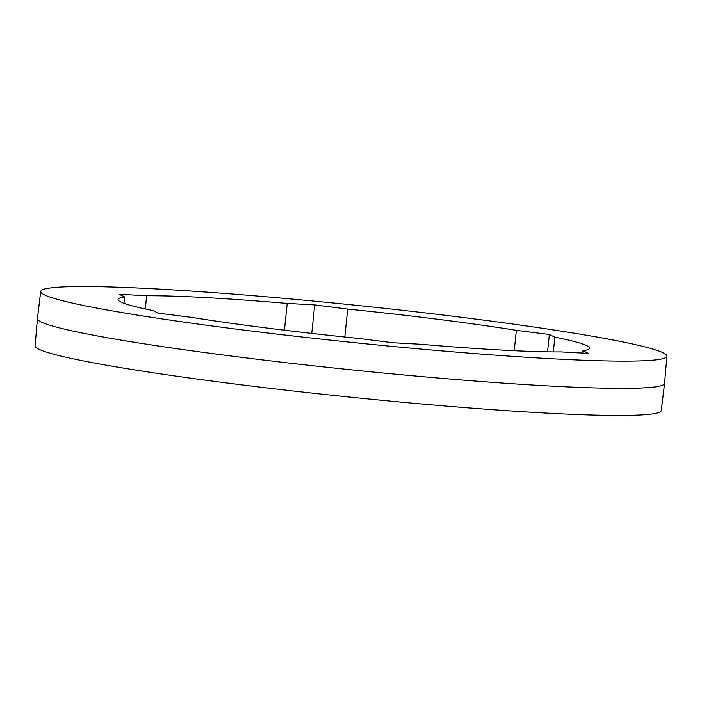 <?xml version="1.0" encoding="UTF-8"?>
<svg xmlns="http://www.w3.org/2000/svg" width="702" height="702" viewBox="0 0 702 702"><rect width="100%" height="100%" fill="white"/><g stroke="black" fill="none" stroke-linecap="round" stroke-linejoin="round"><path stroke-width="1.05" d="M44.524 294.901A314.759 18.664 -174.1 0 1 40.716 291.453A314.759 18.664 -174.1 0 1 330.502 302.711A314.759 18.664 -174.1 0 1 663.092 352.755A314.759 18.664 -174.1 0 1 666.9 356.168A314.759 18.664 -174.1 0 1 377.439 344.972A314.759 18.664 -174.1 0 1 44.524 294.901M666.9 356.168L664.566 383.389A315.233 18.7 -174.1 0 1 664.566 383.424A315.233 18.7 -174.1 0 1 374.341 372.148A315.233 18.7 -174.1 0 1 41.242 322.025A315.233 18.7 -174.1 0 1 37.434 318.611A315.233 18.7 -174.1 0 1 37.434 318.576L40.716 291.453M152.755 310.503A237.013 14.058 -174.1 0 1 120.919 302.044A237.013 14.058 -174.1 0 1 118.05 299.464A237.013 14.058 -174.1 0 1 124.649 296.911L119.147 294.252L146.648 295.753A237.013 14.058 -174.1 0 1 287.197 303.413L314.698 304.914L347.701 309.073A237.013 14.058 -174.1 0 1 516.356 330.335L549.359 334.494L554.861 337.153A237.013 14.058 -174.1 0 1 589.566 348.192A237.013 14.058 -174.1 0 1 582.967 350.746L588.469 353.404L560.968 351.904A237.013 14.058 -174.1 0 1 420.419 344.243L392.918 342.743L359.915 338.583A237.013 14.058 -174.1 0 1 191.26 317.33L158.257 313.162L152.755 310.503M664.566 383.424L661.284 410.547A314.759 18.664 -174.1 0 1 371.498 399.289A314.759 18.664 -174.1 0 1 38.908 349.245A314.759 18.664 -174.1 0 1 35.1 345.832L37.434 318.611M582.73 353.097L582.967 350.746M553.334 351.904L554.861 337.153M547.569 351.834L549.359 334.494M514.25 350.702L516.356 330.335M344.805 337.021L347.701 309.073M311.749 333.406L314.698 304.914M284.424 330.186L287.197 303.413M145.279 308.95L146.648 295.753M123.982 303.317L124.649 296.911"/></g></svg>
